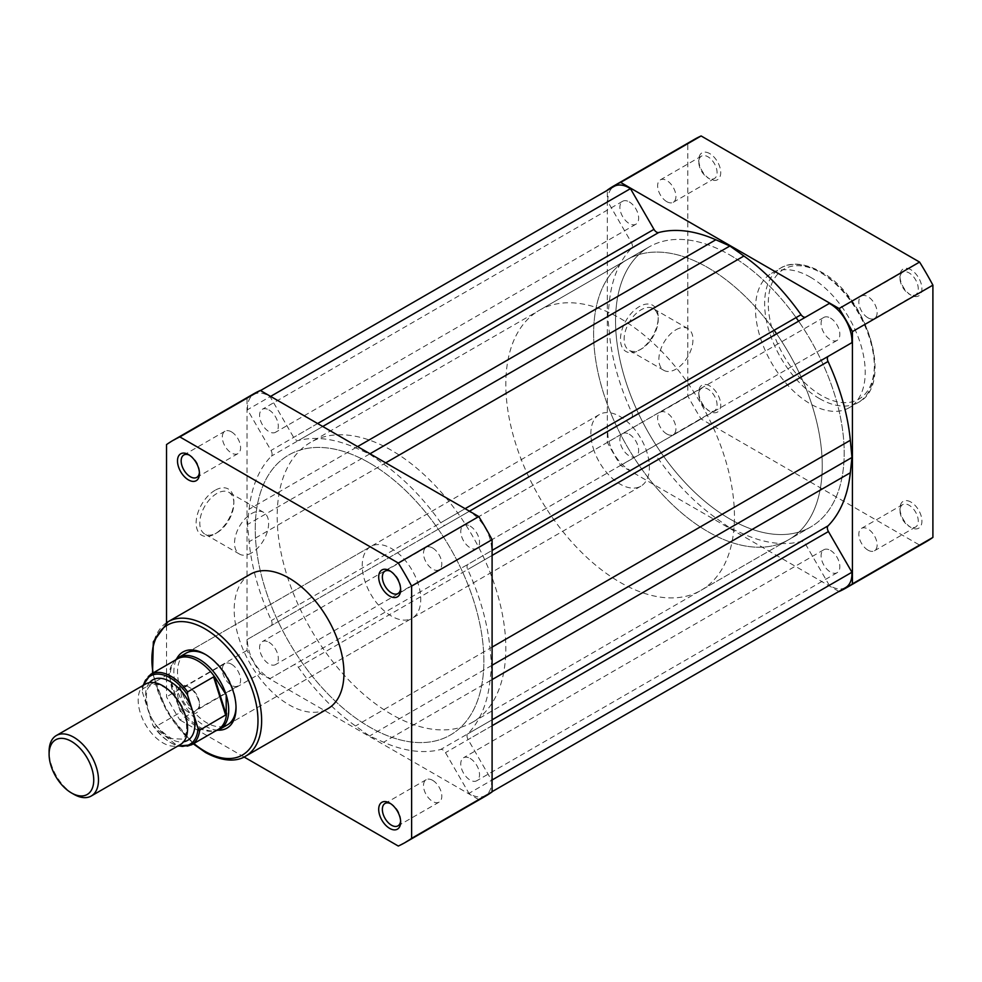 <?xml version="1.0" encoding="UTF-8"?>
<svg xmlns="http://www.w3.org/2000/svg" width="982" height="982" viewBox="0 0 982 982"><rect width="100%" height="100%" fill="white"/><g stroke="black" fill="none" stroke-linecap="round" stroke-linejoin="round"><path stroke-width="0.74" stroke-dasharray="4.91 3.68" d="M470.145 758.435A13.257 7.66 60 0 1 478.811 770.109A13.257 7.66 60 0 1 476.773 780.739A13.257 7.66 60 0 1 470.145 780.076A13.257 7.66 60 0 1 461.491 768.403A13.257 7.66 60 0 1 463.516 757.773A13.257 7.66 60 0 1 470.145 758.435M830.477 550.399A13.257 7.66 60 0 1 839.131 562.085A13.257 7.66 60 0 1 837.106 572.702A13.257 7.66 60 0 1 830.477 572.052A13.257 7.66 60 0 1 821.811 560.366A13.257 7.66 60 0 1 823.849 549.748A13.257 7.66 60 0 1 830.477 550.399M268.958 642.277A13.257 7.66 60 0 1 277.611 653.951A13.257 7.66 60 0 1 275.586 664.581A13.257 7.66 60 0 1 268.958 663.918A13.257 7.66 60 0 1 260.291 652.244A13.257 7.66 60 0 1 262.329 641.614A13.257 7.66 60 0 1 268.958 642.277M629.278 434.24A13.257 7.66 60 0 1 637.932 445.926A13.257 7.66 60 0 1 635.906 456.544A13.257 7.66 60 0 1 629.278 455.893A13.257 7.66 60 0 1 620.612 444.208A13.257 7.66 60 0 1 622.649 433.59A13.257 7.66 60 0 1 629.278 434.24M268.958 409.948A13.257 7.66 60 0 1 277.611 421.634A13.257 7.66 60 0 1 275.586 432.252A13.257 7.66 60 0 1 268.958 431.601A13.257 7.66 60 0 1 260.291 419.915A13.257 7.66 60 0 1 262.329 409.298A13.257 7.66 60 0 1 268.958 409.948M629.278 201.924A13.257 7.66 60 0 1 637.932 213.597A13.257 7.66 60 0 1 635.906 224.227A13.257 7.66 60 0 1 629.278 223.565A13.257 7.66 60 0 1 620.612 211.891A13.257 7.66 60 0 1 622.649 201.261A13.257 7.66 60 0 1 629.278 201.924M369.551 463.013A161.662 93.339 60 0 1 475.165 605.477A161.662 93.339 60 0 1 450.382 735.027A161.662 93.339 60 0 1 369.551 727.011A161.662 93.339 60 0 1 263.937 584.548A161.662 93.339 60 0 1 288.72 455.01A161.662 93.339 60 0 1 369.551 463.013A161.662 93.339 -120 0 0 288.72 455.01A161.662 93.339 -120 0 0 263.937 584.548A161.662 93.339 -120 0 0 369.551 727.011A161.662 93.339 -120 0 0 450.382 735.027A161.662 93.339 -120 0 0 475.165 605.477A161.662 93.339 -120 0 0 369.551 463.013M729.872 254.989A161.662 93.339 60 0 1 796.083 317.591A161.662 93.339 60 0 0 729.872 254.989A161.662 93.339 60 0 0 649.041 246.973A161.662 93.339 60 0 1 729.872 254.989M776.652 333.843A161.662 93.339 60 0 1 799.274 373.05A161.662 93.339 60 0 1 788.755 539.67L810.702 526.99A161.662 93.339 60 0 0 821.234 360.369A161.662 93.339 60 0 0 798.599 321.175A161.662 93.339 60 0 1 821.234 360.369A161.662 93.339 60 0 1 810.702 526.99A161.662 93.339 60 0 1 729.872 518.987A161.662 93.339 60 0 1 624.257 376.523A161.662 93.339 60 0 1 649.041 246.973L310.668 442.33A161.662 93.339 -120 0 0 285.885 571.88A161.662 93.339 -120 0 0 391.499 714.344A161.662 93.339 -120 0 0 472.33 722.347A161.662 93.339 -120 0 0 497.113 592.809A161.662 93.339 -120 0 0 391.499 450.345A161.662 93.339 -120 0 0 310.668 442.33M470.145 526.107A13.257 7.66 60 0 1 478.811 537.792A13.257 7.66 60 0 1 476.773 548.41A13.257 7.66 60 0 1 470.145 547.76A13.257 7.66 60 0 1 461.491 536.074A13.257 7.66 60 0 1 463.516 525.456A13.257 7.66 60 0 1 470.145 526.107M830.477 318.082A13.257 7.66 60 0 1 839.131 329.756A13.257 7.66 60 0 1 837.106 340.386A13.257 7.66 60 0 1 830.477 339.723A13.257 7.66 60 0 1 821.811 328.049A13.257 7.66 60 0 1 823.849 317.419A13.257 7.66 60 0 1 830.477 318.082M268.958 395.955A30.393 17.553 60 0 1 270.124 396.679L293.63 437.383A5.168 2.983 -120 0 0 298.368 440.55A171.494 99.01 60 0 1 355.496 447.817L369.551 454.04L383.606 464.044A171.494 99.01 60 0 1 440.734 522.743A5.168 2.983 -120 0 0 445.472 525.051L468.979 511.475A30.393 17.553 60 0 1 470.145 512.113A30.393 17.553 60 0 1 491.614 550.681L468.107 564.245A5.168 2.983 -120 0 0 467.727 569.499A171.494 99.01 60 0 1 490.006 648.329L491.638 665.501L490.006 680.784A171.494 99.01 60 0 1 467.727 733.898A5.168 2.983 -120 0 0 468.107 739.581L491.614 780.285A30.393 17.553 60 0 1 485.341 795.58A30.393 17.553 60 0 1 468.979 793.358L445.472 752.642A5.168 2.983 -120 0 0 442.882 749.917A5.168 2.983 -120 0 0 440.734 749.475A171.494 99.01 60 0 1 383.606 742.22L369.551 735.997L355.496 725.98A171.494 99.01 60 0 1 298.368 667.281A5.168 2.983 -120 0 0 296.22 665.244A5.168 2.983 -120 0 0 293.63 664.986L270.124 678.55A30.393 17.553 60 0 1 247.489 639.356L271.007 625.779A5.168 2.983 -120 0 0 271.376 620.526A171.494 99.01 60 0 1 249.109 541.708L247.464 524.523L249.109 509.241A171.494 99.01 60 0 1 271.376 456.139A5.168 2.983 -120 0 0 271.007 450.456L247.489 409.74A30.393 17.553 60 0 1 253.761 394.457A30.393 17.553 60 0 1 268.958 395.955M845.674 587.543A30.393 17.553 60 0 1 829.299 585.321L805.792 544.617A5.168 2.983 -120 0 0 803.202 541.88A5.168 2.983 -120 0 0 801.054 541.45A171.494 99.01 60 0 1 743.926 534.183L729.872 527.96L715.817 517.956A171.494 99.01 60 0 1 658.689 459.257A5.168 2.983 -120 0 0 656.541 457.207A5.168 2.983 -120 0 0 653.963 456.949L630.456 470.525A30.393 17.553 60 0 1 607.821 431.319L631.328 417.755A5.168 2.983 -120 0 0 631.696 412.501A171.494 99.01 60 0 1 609.429 333.671L607.784 316.499L609.429 301.216A171.494 99.01 60 0 1 631.696 248.102A5.168 2.983 -120 0 0 631.328 242.419L607.821 201.715A30.393 17.553 60 0 1 614.081 186.42M805.768 317.039A5.168 2.983 -120 0 0 805.792 317.014L829.299 303.45M851.934 342.644L828.427 356.221M445.472 525.051L805.792 317.014L445.472 525.051M829.299 585.321L468.979 793.358M729.872 527.96L369.551 735.997M630.456 470.525L270.124 678.55M607.821 431.319L247.489 639.356M631.328 417.755L271.007 625.779L631.328 417.755M607.784 316.499L247.464 524.523M607.821 201.715L247.489 409.74M910.952 502.084A15.516 8.961 -120 0 0 899.978 508.43A15.516 8.961 -120 0 0 910.952 527.432L910.952 527.432A15.516 8.961 -120 0 0 921.926 521.098A15.516 8.961 -120 0 0 910.952 502.084M909.123 526.377L910.952 527.432L909.123 526.377A12.938 7.463 60 0 1 899.978 510.542A12.938 7.463 60 0 1 902.654 504.613A12.938 7.463 60 0 1 909.123 505.264A12.938 7.463 60 0 1 917.569 516.655A12.938 7.463 60 0 1 915.592 527.015A12.938 7.463 60 0 1 909.123 526.377M910.952 269.768A15.516 8.961 -120 0 0 899.978 276.102A15.516 8.961 -120 0 0 910.952 295.116L910.952 295.116A15.516 8.961 -120 0 0 921.926 288.769A15.516 8.961 -120 0 0 910.952 269.768M909.123 294.06L910.952 295.116L909.123 294.06A12.938 7.463 60 0 1 899.978 278.213A12.938 7.463 60 0 1 902.654 272.296A12.938 7.463 60 0 1 909.123 272.935A12.938 7.463 60 0 1 917.569 284.338A12.938 7.463 60 0 1 915.592 294.698A12.938 7.463 60 0 1 909.123 294.06M709.753 153.609A15.516 8.961 -120 0 0 698.779 159.943A15.516 8.961 -120 0 0 709.753 178.957L709.753 178.957A15.516 8.961 -120 0 0 720.727 172.611A15.516 8.961 -120 0 0 709.753 153.609M707.924 177.902L709.753 178.957L707.924 177.902A12.938 7.463 60 0 1 698.779 162.055A12.938 7.463 60 0 1 701.455 156.138A12.938 7.463 60 0 1 707.924 156.776A12.938 7.463 60 0 1 716.381 168.168A12.938 7.463 60 0 1 714.393 178.54A12.938 7.463 60 0 1 707.924 177.902M709.753 385.926A15.516 8.961 -120 0 0 698.779 392.272A15.516 8.961 -120 0 0 709.753 411.274L709.753 411.274A15.516 8.961 -120 0 0 720.727 404.94A15.516 8.961 -120 0 0 709.753 385.926M707.924 410.218L709.753 411.274L707.924 410.218A12.938 7.463 60 0 1 698.779 394.383A12.938 7.463 60 0 1 701.455 388.455A12.938 7.463 60 0 1 707.924 389.093A12.938 7.463 60 0 1 716.381 400.496A12.938 7.463 60 0 1 714.393 410.857A12.938 7.463 60 0 1 707.924 410.218M641.16 349.113L639.331 350.169A26.686 15.405 120 0 0 639.343 350.169A26.686 15.405 120 0 0 658.21 317.481A26.686 15.405 120 0 0 639.331 306.593A26.686 15.405 120 0 0 620.464 339.269A26.686 15.405 120 0 0 639.331 350.169L641.172 349.113A24.096 13.908 -60 0 1 641.16 349.113A24.096 13.908 -60 0 1 629.118 350.304A24.096 13.908 -60 0 1 625.424 330.995A24.096 13.908 -60 0 1 641.16 309.76A24.096 13.908 -60 0 1 653.214 308.569A24.096 13.908 -60 0 1 658.21 319.592A24.096 13.908 -60 0 1 641.172 349.113M675.923 329.817A24.096 13.908 -60 0 1 687.965 328.626A24.096 13.908 -60 0 1 691.659 347.935A24.096 13.908 -60 0 1 675.923 369.171A24.096 13.908 -60 0 1 663.869 370.361A24.096 13.908 -60 0 1 660.174 351.053A24.096 13.908 -60 0 1 675.923 329.817M867.965 550.141A12.938 7.463 60 0 1 859.52 538.737A12.938 7.463 60 0 1 861.496 528.377A12.938 7.463 60 0 1 867.965 529.016A12.938 7.463 60 0 1 876.423 540.419A12.938 7.463 60 0 1 874.434 550.779A12.938 7.463 60 0 1 867.965 550.141M666.778 433.983A12.938 7.463 60 0 1 658.321 422.579A12.938 7.463 60 0 1 660.309 412.219A12.938 7.463 60 0 1 666.778 412.857A12.938 7.463 60 0 1 675.223 424.261A12.938 7.463 60 0 1 673.235 434.621A12.938 7.463 60 0 1 666.778 433.983M666.778 201.654A12.938 7.463 60 0 1 658.321 190.263A12.938 7.463 60 0 1 660.309 179.89A12.938 7.463 60 0 1 666.778 180.541A12.938 7.463 60 0 1 675.223 191.932A12.938 7.463 60 0 1 673.235 202.292A12.938 7.463 60 0 1 666.778 201.654M867.965 317.812A12.938 7.463 60 0 1 859.52 306.421A12.938 7.463 60 0 1 861.496 296.061A12.938 7.463 60 0 1 867.965 296.699A12.938 7.463 60 0 1 876.423 308.09A12.938 7.463 60 0 1 874.434 318.45A12.938 7.463 60 0 1 867.965 317.812M810.359 277.157A77.603 44.804 60 0 1 861.042 345.541A77.603 44.804 60 0 1 849.148 407.726A77.603 44.804 60 0 1 810.359 403.884A77.603 44.804 60 0 1 759.663 335.5A77.603 44.804 60 0 1 771.557 273.315A77.603 44.804 60 0 1 810.359 277.157M700.964 590.354A161.662 93.339 -120 0 0 724.569 456.986A161.662 93.339 -120 0 0 711.484 423.733A161.662 93.339 -120 0 0 539.302 310.337A161.662 93.339 -120 0 0 515.685 443.704A161.662 93.339 -120 0 0 700.964 590.354L788.755 539.67A161.662 93.339 -120 0 0 812.372 406.29A161.662 93.339 -120 0 0 799.287 373.05A161.662 93.339 -120 0 0 627.093 259.653A161.662 93.339 -120 0 0 603.488 393.021A161.662 93.339 -120 0 0 788.755 539.67A161.662 93.339 60 0 1 707.924 531.655A161.662 93.339 60 0 1 602.31 389.191A161.662 93.339 60 0 1 627.093 259.653A161.662 93.339 60 0 1 707.924 267.656A161.662 93.339 60 0 1 774.135 330.271M472.33 722.347L810.702 526.99A161.662 93.339 60 0 1 729.872 518.987A161.662 93.339 60 0 1 624.257 376.523A161.662 93.339 60 0 1 649.041 246.973L539.302 310.337M838.923 591.446L620.649 465.431A232.157 134.031 60 0 1 607.33 442.354L607.33 190.324M926.431 541.573A232.157 134.031 60 0 1 919.582 545.084L701.123 418.97A232.157 134.031 60 0 1 687.805 395.893L687.805 143.642A232.157 134.031 60 0 1 694.274 139.469M620.649 465.431L701.123 418.97M919.582 545.084L839.094 591.545M607.33 190.115L687.805 143.642M687.805 395.893L607.33 442.354M400.607 820.927A12.938 7.463 -120 0 0 400.644 819.945A12.938 7.463 -120 0 0 391.499 804.098L389.67 803.043L391.499 804.098A12.938 7.463 -120 0 0 390.627 803.644M188.47 712.232A15.516 8.961 60 0 1 177.496 693.231A15.516 8.961 60 0 1 188.47 686.884L188.47 686.884A15.516 8.961 60 0 1 199.444 705.898A15.516 8.961 60 0 1 188.47 712.232M190.299 687.94L188.47 686.884L190.299 687.94A12.938 7.463 -120 0 0 183.843 687.302A12.938 7.463 -120 0 0 181.854 697.662A12.938 7.463 -120 0 0 190.299 709.065A12.938 7.463 -120 0 0 196.768 709.704A12.938 7.463 -120 0 0 199.444 703.787A12.938 7.463 -120 0 0 190.299 687.94L190.299 687.94M199.407 472.44A12.938 7.463 -120 0 0 199.444 471.458A12.938 7.463 -120 0 0 190.299 455.623L188.47 454.568L190.299 455.623A12.938 7.463 -120 0 0 189.428 455.169M400.607 588.611A12.938 7.463 -120 0 0 400.644 587.617A12.938 7.463 -120 0 0 391.499 571.782L389.67 570.726L391.499 571.782A12.938 7.463 -120 0 0 390.627 571.328M217.734 730.166A43.969 25.385 60 0 1 204.931 725.956A43.969 25.385 60 0 1 176.6 658.922M236.011 706.93A41.391 23.899 -120 0 0 236.036 705.898A41.391 23.899 -120 0 0 206.772 655.203L204.943 654.147L206.772 655.203A41.391 23.899 -120 0 0 205.864 654.699M370.803 546.508L186.077 653.153A41.391 23.899 -120 0 0 179.731 686.32A41.391 23.899 -120 0 0 206.76 722.789A41.391 23.899 -120 0 0 227.456 724.839L412.195 618.181A41.391 23.899 -120 0 0 418.541 585.027A41.391 23.899 -120 0 0 391.499 548.545A41.391 23.899 -120 0 0 370.803 546.508A41.391 23.899 -120 0 0 364.469 579.662A41.391 23.899 -120 0 0 391.499 616.131A41.391 23.899 -120 0 0 412.195 618.181M214.997 490.337A26.686 15.405 120 0 0 196.13 523.013A26.686 15.405 120 0 0 214.997 533.901L214.997 533.901A26.686 15.405 120 0 0 233.863 501.225A26.686 15.405 120 0 0 214.997 490.337M216.826 532.845L214.997 533.901L216.826 532.845A24.096 13.908 -60 0 1 204.784 534.048A24.096 13.908 -60 0 1 201.089 514.74A24.096 13.908 -60 0 1 216.826 493.504A24.096 13.908 -60 0 1 228.88 492.313A24.096 13.908 -60 0 1 233.863 503.336A24.096 13.908 -60 0 1 216.826 532.845L216.826 532.845M251.576 552.915A24.096 13.908 -60 0 1 239.534 554.106A24.096 13.908 -60 0 1 235.84 534.797A24.096 13.908 -60 0 1 251.576 513.561A24.096 13.908 -60 0 1 263.63 512.371A24.096 13.908 -60 0 1 267.325 531.679A24.096 13.908 -60 0 1 251.576 552.915M432.657 548.017A12.938 7.463 -120 0 0 426.188 547.379A12.938 7.463 -120 0 0 424.199 557.739A12.938 7.463 -120 0 0 432.657 569.143A12.938 7.463 -120 0 0 439.126 569.781A12.938 7.463 -120 0 0 441.102 559.421A12.938 7.463 -120 0 0 432.657 548.017M231.457 431.859A12.938 7.463 -120 0 0 224.988 431.221A12.938 7.463 -120 0 0 223.012 441.581A12.938 7.463 -120 0 0 231.457 452.984A12.938 7.463 -120 0 0 237.926 453.623A12.938 7.463 -120 0 0 239.903 443.263A12.938 7.463 -120 0 0 231.457 431.859M231.457 664.188A12.938 7.463 -120 0 0 224.988 663.55A12.938 7.463 -120 0 0 223.012 673.91A12.938 7.463 -120 0 0 231.457 685.301A12.938 7.463 -120 0 0 237.926 685.939A12.938 7.463 -120 0 0 239.903 675.579A12.938 7.463 -120 0 0 231.457 664.188M432.657 780.346A12.938 7.463 -120 0 0 426.188 779.708A12.938 7.463 -120 0 0 424.199 790.068A12.938 7.463 -120 0 0 432.657 801.459A12.938 7.463 -120 0 0 439.126 802.11A12.938 7.463 -120 0 0 441.102 791.738A12.938 7.463 -120 0 0 432.657 780.346M250.275 574.274A77.603 44.804 -120 0 0 238.38 636.459A77.603 44.804 -120 0 0 289.076 704.843A77.603 44.804 -120 0 0 327.878 708.685M398.299 846.042L478.774 799.581A232.157 134.031 -120 0 0 485.624 796.071M478.774 799.581L260.328 673.456L179.853 719.929A232.157 134.031 -120 0 1 166.523 696.852L166.523 622.686M253.479 393.966A232.157 134.031 -120 0 0 247.01 398.14L247.01 650.391A232.157 134.031 -120 0 0 260.328 673.456M244.076 756.999L179.853 719.929M247.01 650.391L166.523 696.852M166.523 444.601L247.01 398.14M145.41 684.098A34.922 20.156 -120 0 0 140.303 712.907A34.922 20.156 -120 0 0 180.332 744.589M73.797 794.278A34.922 20.156 60 0 1 51.236 764.34A34.922 20.156 60 0 1 49.1 751.512M149.46 682.662A34.922 20.156 -120 0 0 147.631 708.685L152.897 725.416A39.452 22.77 -120 0 0 178.466 745.657M593.398 448.651A41.391 23.899 -120 0 0 640.829 486.188A41.391 23.899 -120 0 0 646.868 452.039A41.391 23.899 -120 0 0 599.437 414.502A41.391 23.899 -120 0 0 593.398 448.651M143.556 685.178A39.452 22.77 -120 0 0 142.353 691.954L142.513 689.02L169.002 673.898L172.709 691.524A41.391 23.899 -120 0 0 215.512 730.743A41.391 23.899 -120 0 0 216.175 730.608M142.353 691.954L147.631 708.685A34.922 20.156 -120 0 0 183.597 741.803M168.474 674.02L180.541 712.294L154.567 727.294L153.523 726.741L177.767 746.062M191.465 744.872A40.741 23.519 60 0 1 154.567 727.294L152.897 725.416M142.856 685.583L142.513 689.02A40.741 23.519 60 0 1 150.725 674.303M169.002 673.898L180.541 712.294M175.434 660.039A41.391 23.899 -120 0 0 174.992 660.542A41.391 23.899 -120 0 0 172.709 691.524L180.946 711.778M180.246 710.305A40.741 23.519 -120 0 0 213.671 731.074A40.741 23.519 -120 0 0 218.225 729.43M177.484 658.861A40.741 23.519 -120 0 0 173.777 661.978A40.741 23.519 -120 0 0 169.125 675.039M801.054 541.45L440.734 749.475M465.112 508.676L440.734 522.743M385.705 462.841L383.606 464.044M492.092 555.431L467.727 569.499M492.092 647.113L490.006 648.329M492.092 679.581L490.006 680.784M492.092 719.818L467.727 733.898M492.092 725.723L468.107 739.581M805.792 544.617L445.472 752.642M743.926 534.183L383.606 742.22M715.817 517.956L355.496 725.98M658.689 459.257L298.368 667.281M631.696 412.501L271.376 620.526M609.429 333.671L249.109 541.708M609.429 301.216L249.109 509.241M631.696 248.102L271.376 456.139M631.328 242.419L271.007 450.456M317.628 423.537L293.63 437.383M322.734 426.483L298.368 440.55M357.595 446.601L355.496 447.817M821.333 272.935A75.013 43.306 60 0 1 874.373 364.813A75.013 43.306 60 0 1 821.333 395.439A75.013 43.306 60 0 1 768.28 303.561A75.013 43.306 60 0 1 821.333 272.935M819.504 398.606A77.603 44.804 -120 0 0 858.293 402.448A77.603 44.804 -120 0 0 870.199 340.263A77.603 44.804 -120 0 0 819.504 271.879A77.603 44.804 -120 0 0 780.702 268.037A77.603 44.804 -120 0 0 768.808 330.222A77.603 44.804 -120 0 0 819.504 398.606M245.561 756.201A77.603 44.804 60 0 1 206.76 752.359A77.603 44.804 60 0 1 156.077 683.975A77.603 44.804 60 0 1 167.971 621.79M153.069 672.952A75.013 43.306 -120 0 0 193.81 743.521M837.106 572.702L476.773 780.739M635.906 456.544L275.586 664.581M635.906 224.227L275.586 432.252M837.106 340.386L476.773 548.41M492.092 791.676L485.341 795.58M260.512 390.554L253.761 394.457M823.849 317.419L463.516 525.456M622.649 201.261L262.329 409.298M622.649 433.59L262.329 641.614M823.849 549.748L463.516 757.773M899.978 510.542L899.978 508.43M899.978 278.213L899.978 276.102M698.779 162.055L698.779 159.943M698.779 394.383L698.779 392.272M658.21 319.592L658.21 317.481M771.557 273.315L780.702 268.037C786.705 264.035 800.183 260.525 820.792 271.756C867.376 296.073 894.516 384.784 858.293 402.448L849.148 407.726M687.965 328.626L653.214 308.569M861.496 528.377L902.654 504.613M660.309 412.219L701.455 388.455M660.309 179.89L701.455 156.138M861.496 296.061L902.654 272.296M874.434 318.45L915.592 294.698M673.235 202.292L714.393 178.54M673.235 434.621L714.393 410.857M874.434 550.779L915.592 527.015M663.869 370.361L629.118 350.304M239.534 554.106L204.784 534.048M426.188 547.379L385.03 571.143M224.988 431.221L183.843 454.985M224.988 663.55L183.843 687.302M426.188 779.708L385.03 803.46M439.126 802.11L397.968 825.862M237.926 685.939L196.768 709.704M237.926 453.623L196.768 477.387M439.126 569.781L397.968 593.545M263.63 512.371L228.88 492.313M193.258 743.84L167.014 711.95L152.517 673.271M233.863 503.336L233.863 501.225M236.036 705.898L236.036 708.01M400.644 587.617L400.644 589.728M199.444 471.458L199.444 473.57M199.444 703.787L199.444 705.898M400.644 819.945L400.644 822.057M184.923 715.35C187.943 728.84 186.985 736.77 182.051 739.115L171.924 738.673C159.415 731.148 151.486 721.291 148.135 709.114C145.115 695.624 146.072 687.695 151.007 685.35C161.355 679.937 178.994 696.839 184.923 715.35M640.829 486.188L227.456 724.839M213.671 731.074L215.512 730.743M173.777 661.978L174.992 660.542M599.437 414.502L186.077 653.153"/><path stroke-width="1.47" d="M796.083 317.591A161.662 93.339 60 0 1 798.599 321.175A161.662 93.339 60 0 0 796.083 317.591M260.512 390.554L614.081 186.42A30.393 17.553 60 0 1 629.278 187.93A30.393 17.553 60 0 1 630.456 188.642L270.615 396.397M469.47 511.192L829.299 303.45A30.393 17.553 60 0 1 830.477 304.089A30.393 17.553 60 0 1 851.934 342.644L828.427 356.221A5.168 2.983 -120 0 0 828.047 361.474A171.494 99.01 60 0 1 850.326 440.292L851.959 457.477L850.326 472.759A171.494 99.01 60 0 1 828.047 525.861A5.168 2.983 -120 0 0 828.427 531.544L851.934 572.26A30.393 17.553 60 0 1 845.674 587.543L492.092 791.676M630.456 188.642L653.963 229.358A5.168 2.983 -120 0 0 658.689 232.525A171.494 99.01 60 0 1 715.817 239.78L729.872 246.003L743.926 256.02A171.494 99.01 60 0 1 801.054 314.719A5.168 2.983 -120 0 0 805.768 317.039M851.959 457.477L492.092 665.244M851.934 572.26L492.092 780.003M729.872 246.003L370.005 453.77M774.135 330.271A161.662 93.339 60 0 1 776.652 333.843M919.582 262.071L839.094 308.544A232.157 134.031 60 0 1 852.425 331.609L932.9 285.148A232.157 134.031 60 0 0 919.582 262.071L701.123 135.958A232.157 134.031 60 0 0 694.274 139.469L613.799 185.929A232.157 134.031 60 0 1 620.649 182.419L701.123 135.958M839.094 308.544L620.649 182.419M607.33 190.324L607.33 190.115A232.157 134.031 60 0 1 613.799 185.929M845.956 588.034L926.431 541.573A232.157 134.031 60 0 0 932.9 537.399L852.425 583.86A232.157 134.031 60 0 1 845.956 588.034A232.157 134.031 60 0 1 839.094 591.545L838.923 591.446M852.425 583.86L852.425 331.609M932.9 537.399L932.9 285.148M389.67 828.391A15.516 8.961 60 0 1 378.696 809.389A15.516 8.961 60 0 1 389.67 803.043L389.67 803.043A15.516 8.961 60 0 1 400.644 822.057A15.516 8.961 60 0 1 389.67 828.391M390.627 803.644A12.938 7.463 -120 0 0 385.03 803.46A12.938 7.463 -120 0 0 383.054 813.832A12.938 7.463 -120 0 0 391.499 825.224A12.938 7.463 -120 0 0 397.968 825.862A12.938 7.463 -120 0 0 400.607 820.927M188.47 479.916A15.516 8.961 60 0 1 177.496 460.902A15.516 8.961 60 0 1 188.47 454.568L188.47 454.568A15.516 8.961 60 0 1 199.444 473.57A15.516 8.961 60 0 1 188.47 479.916M189.428 455.169A12.938 7.463 -120 0 0 183.843 454.985A12.938 7.463 -120 0 0 181.854 465.345A12.938 7.463 -120 0 0 190.299 476.736A12.938 7.463 -120 0 0 196.768 477.387A12.938 7.463 -120 0 0 199.407 472.44M389.67 596.074A15.516 8.961 60 0 1 378.696 577.06A15.516 8.961 60 0 1 389.67 570.726L389.67 570.726A15.516 8.961 60 0 1 400.644 589.728A15.516 8.961 60 0 1 389.67 596.074M390.627 571.328A12.938 7.463 -120 0 0 385.03 571.143A12.938 7.463 -120 0 0 383.054 581.504A12.938 7.463 -120 0 0 391.499 592.907A12.938 7.463 -120 0 0 397.968 593.545A12.938 7.463 -120 0 0 400.607 588.611M176.6 658.922A43.969 25.385 60 0 1 204.931 654.147L204.931 654.147A43.969 25.385 60 0 1 204.943 654.147A43.969 25.385 60 0 1 236.036 708.01A43.969 25.385 60 0 1 217.734 730.166M205.864 654.699A41.391 23.899 -120 0 0 186.077 653.153L178.761 657.375A41.391 23.899 -120 0 0 175.434 660.039M245.561 756.201L327.878 708.685A77.603 44.804 -120 0 0 339.772 646.5A77.603 44.804 -120 0 0 289.076 578.116A77.603 44.804 -120 0 0 250.275 574.274L167.971 621.79A77.603 44.804 60 0 1 206.76 625.632A77.603 44.804 60 0 1 257.456 694.016A77.603 44.804 60 0 1 245.561 756.201C239.559 760.203 226.081 763.726 205.471 752.482L193.258 743.84M405.149 842.531L485.624 796.071A232.157 134.031 -120 0 0 492.092 791.885L411.618 838.358A232.157 134.031 -120 0 1 405.149 842.531A232.157 134.031 -120 0 1 398.299 846.042L244.076 756.999M260.328 390.455L179.853 436.916L398.299 563.03A232.157 134.031 -120 0 1 411.618 586.107L492.092 539.646A232.157 134.031 -120 0 0 478.774 516.569L260.328 390.455A232.157 134.031 -120 0 0 253.479 393.966L172.992 440.427A232.157 134.031 -120 0 0 166.523 444.601L166.523 622.686M492.092 539.646L492.092 791.885M179.853 436.916A232.157 134.031 -120 0 0 172.992 440.427M411.618 586.107L411.618 838.358M398.299 563.03L478.774 516.569M216.175 730.608A41.391 23.899 -120 0 0 220.14 729.061L227.456 724.839A41.391 23.899 -120 0 0 236.011 706.93M91.252 796.009L180.332 744.589A34.922 20.156 -120 0 0 185.426 715.78A34.922 20.156 -120 0 0 145.41 684.098L56.33 735.53A34.922 20.156 60 0 1 96.346 767.2A34.922 20.156 60 0 1 91.252 796.009A34.922 20.156 60 0 1 73.797 794.278L71.416 792.916A31.559 18.216 -120 0 0 91.805 768.44A31.559 18.216 -120 0 0 66.776 739.262A31.559 18.216 -120 0 0 49.1 754.262A31.559 18.216 -120 0 0 51.027 765.85A31.559 18.216 -120 0 0 71.416 792.916M187.623 691.893L213.597 676.893L215.463 677.985A40.741 23.519 -120 0 0 177.484 658.861L150.725 674.303A40.741 23.519 60 0 1 187.623 691.893L187.476 694.814L192.742 711.557A34.922 20.156 -120 0 0 172.108 682.797A34.922 20.156 -120 0 0 149.46 682.662M220.14 729.061A41.391 23.899 -120 0 0 226.191 694.925L226.228 714.651L199.69 730.166A40.741 23.519 60 0 1 191.465 744.872L218.225 729.43A40.741 23.519 -120 0 0 226.584 713.239M183.597 741.803A34.922 20.156 -120 0 0 192.742 711.557L198.02 728.288L199.69 730.166M215.463 677.985L226.191 694.925A41.391 23.899 -120 0 0 178.761 657.375M214.297 676.782L226.228 714.651M213.597 676.893L225.664 715.166M49.1 754.262L49.1 751.512A34.922 20.156 60 0 1 56.33 735.53M801.054 314.719L465.112 508.676M743.926 256.02L385.705 462.841M828.427 356.221L492.092 550.399M828.047 361.474L492.092 555.431M850.326 440.292L492.092 647.113M850.326 472.759L492.092 679.581M828.047 525.861L492.092 719.818M828.427 531.544L492.092 725.723M653.963 229.358L317.628 423.537M658.689 232.525L322.734 426.483M715.817 239.78L357.595 446.601M193.81 743.521A75.013 43.306 -120 0 0 204.931 751.304A75.013 43.306 -120 0 0 257.984 720.678A75.013 43.306 -120 0 0 204.931 628.811A75.013 43.306 -120 0 0 153.069 672.952M187.476 694.814A39.452 22.77 -120 0 0 143.556 685.178M178.466 745.657A39.452 22.77 -120 0 0 198.02 728.288M152.517 673.271L153.339 641.798L167.971 621.79M177.767 746.062L191.465 744.872M150.725 674.303L142.856 685.583"/></g></svg>
